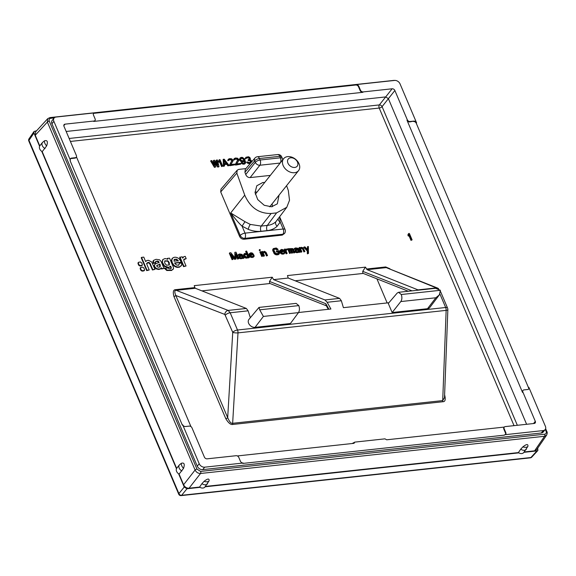<?xml version="1.0" encoding="UTF-8"?>
<svg xmlns="http://www.w3.org/2000/svg" width="576" height="576" viewBox="0 0 576 576"><rect width="100%" height="100%" fill="white"/><g stroke="black" fill="none" stroke-linecap="round" stroke-linejoin="round"><path stroke-width="0.86" d="M387.151 302.933L376.92 278.834M530.33 457.848A2.297 2.297 0 0 0 531.77 457.121A2.297 1.67 -137.4 0 1 530.87 457.538A2.297 1.253 83.8 0 1 530.33 457.848L181.094 495.612A2.297 1.253 -96.2 0 0 181.634 495.302A2.297 1.757 -140.8 0 1 178.906 493.574L184.241 487.037L186.962 488.765L200.03 487.346A4.586 3.362 38.5 0 0 204.919 487.037L209.095 480.809C209.383 478.31 207.698 478.49 204.048 481.356L201.946 483.638A4.586 3.362 38.5 0 0 207.511 483.782M205.106 486.799L518.846 452.873A4.586 3.362 38.5 0 0 523.728 452.563L527.911 446.335C528.199 443.837 526.514 444.017 522.864 446.882L520.754 449.165A4.586 3.362 38.5 0 0 526.32 449.309M523.915 452.326L536.962 450.914L537.876 450.482L537.754 448.085M205.402 486.432L518.386 452.592A4.586 3.362 38.5 0 0 518.846 452.873M54.209 117.922L50.731 118.296A1.526 0.835 -96.2 0 0 49.918 117.59L47.729 118.656L47.383 122.069L35.251 135.259L39.766 145.894A4.586 3.362 38.5 0 0 39.586 146.254A4.586 3.362 38.5 0 0 41.753 151.366A4.586 3.362 38.5 0 0 42.206 151.654L176.638 468.353A4.586 3.362 38.5 0 0 176.458 468.713A4.586 3.362 38.5 0 0 178.632 473.825L184.241 487.037M41.753 151.366L176.458 468.713M524.21 451.958L534.6 450.835L536.652 449.69L546.631 435.125C547.337 433.361 547.409 432.18 546.854 431.575L545.623 428.666M35.251 135.259L35.633 131.803M28.8 140.998L178.74 494.222A2.297 0.929 157 0 1 178.906 493.574L28.973 140.35A2.297 1.692 -145.6 0 1 29.016 138.802A2.297 2.297 0 0 0 28.8 140.998A2.297 0.929 -23 0 1 28.973 140.35L33.977 133.042L39.586 146.254M33.977 133.042L34.034 131.479L36.619 130.738M178.632 473.825A4.586 3.362 38.5 0 0 179.086 474.113L183.6 484.754C184.802 487.109 186.624 488.261 189.058 488.203L199.577 487.066A4.586 3.362 38.5 0 0 200.03 487.346M518.386 452.592L520.754 449.165M199.577 487.066L201.946 483.638M545.162 429.574A4.586 3.362 38.5 0 0 545.393 426.298L528.869 387.36A2.297 1.678 -141.5 0 1 528.754 388.994A2.297 1.678 -141.5 0 1 527.774 389.498L523.958 389.909A2.297 1.678 38.5 0 0 522.986 390.413A2.297 1.678 38.5 0 0 522.871 392.047L535.298 421.33A2.297 1.678 -141.5 0 1 535.183 422.971A2.297 1.678 -141.5 0 1 534.211 423.468L505.253 426.6A2.297 1.678 38.5 0 0 504.281 427.104A2.297 1.678 38.5 0 0 504.166 428.738L505.807 432.598A2.297 1.678 -141.5 0 1 505.692 434.232A2.297 1.678 -141.5 0 1 504.713 434.736L543.218 430.574A4.586 3.362 38.5 0 0 545.162 429.574L543.218 432.014A4.586 3.362 -141.5 0 1 541.267 433.015L202.73 469.62A4.586 3.362 -141.5 0 1 197.273 466.171L51.926 123.761A4.586 3.362 -141.5 0 1 52.157 120.492L54.101 118.044A4.586 3.362 38.5 0 0 53.87 121.32L70.402 160.258L70.078 160.668L182.369 425.196L182.693 424.793L199.217 463.73A4.586 3.362 38.5 0 0 204.674 467.179L243.173 463.018A2.297 1.678 -141.5 0 1 240.444 461.29L238.81 457.43A2.297 1.678 38.5 0 0 236.081 455.71L207.122 458.834A2.297 1.678 -141.5 0 1 204.394 457.114L191.966 427.824A2.297 1.678 38.5 0 0 189.238 426.103L185.422 426.514A2.297 1.678 -141.5 0 1 182.693 424.793M394.87 90.504L407.304 119.794A2.297 1.678 38.5 0 0 410.033 121.514L413.849 121.104A2.297 1.678 -141.5 0 1 416.578 122.825L400.046 83.887A4.586 3.362 38.5 0 0 394.589 80.438L356.09 84.6A2.297 1.678 -141.5 0 1 358.819 86.328L360.461 90.187A2.297 1.678 38.5 0 0 363.19 91.915L392.141 88.783A2.297 1.678 -141.5 0 1 394.87 90.504L382.082 106.646A2.297 1.642 38.2 0 0 379.354 104.918A2.297 1.253 -96.2 0 0 379.217 108.05A2.297 0.929 157 0 0 382.082 106.646L517.342 425.297M70.402 160.258A2.297 1.678 -141.5 0 1 70.517 158.623A2.297 1.678 -141.5 0 1 71.489 158.119L75.312 157.709A2.297 1.678 38.5 0 0 76.284 157.205A2.297 1.678 38.5 0 0 76.399 155.57L63.972 126.288A2.297 1.678 -141.5 0 1 64.08 124.654A2.297 1.678 -141.5 0 1 65.059 124.15L94.01 121.018A2.297 1.678 38.5 0 0 94.99 120.514A2.297 1.678 38.5 0 0 95.105 118.879L93.463 115.02A2.297 1.678 -141.5 0 1 93.578 113.386A2.297 1.678 -141.5 0 1 94.55 112.882L56.052 117.043A4.586 3.362 38.5 0 0 54.101 118.044M237.334 455.94L354.024 443.326L354.809 442.109L352.174 443.527M354.809 442.109L384.955 438.847L386.662 439.798L504.302 427.075M76.464 156.895L190.951 426.607M522.871 392.047L522.547 392.458A2.297 1.678 -141.5 0 1 522.655 390.816A2.297 1.678 -141.5 0 1 522.842 390.629M522.547 392.458L406.98 120.197L407.304 119.794M413.849 121.104L409.709 121.925A2.297 1.678 -141.5 0 1 406.98 120.197M413.525 121.507A2.297 1.678 -141.5 0 1 416.254 123.235L528.538 387.763A2.297 1.678 -141.5 0 1 528.566 389.182M93.434 113.602A2.297 1.678 -141.5 0 1 94.226 113.292L355.766 85.01A2.297 1.678 -141.5 0 1 358.495 86.731L360.137 90.598A2.297 1.678 -141.5 0 0 362.866 92.318L93.686 121.428L94.01 121.018M94.802 120.701A2.297 1.678 -141.5 0 1 94.666 120.924A2.297 1.678 -141.5 0 1 93.686 121.428M70.38 158.846A2.297 1.678 -141.5 0 1 71.165 158.53L74.988 158.119A2.297 1.678 -141.5 0 0 75.96 157.615A2.297 1.678 -141.5 0 0 76.104 157.392M505.807 432.598L505.483 433.008L503.842 429.142A2.297 1.678 -141.5 0 1 503.957 427.507A2.297 1.678 -141.5 0 1 504.137 427.32M505.483 433.008A2.297 1.678 -141.5 0 1 505.505 434.419M504.713 434.736L504.389 435.146L242.849 463.421L243.173 463.018M526.615 424.289L388.382 98.647L385.654 96.926L66.168 131.472M225.41 315.108A3.823 1.548 -23 0 1 230.184 312.768L237.506 330.005L445.658 307.498A3.823 2.095 83.8 0 1 446.148 310.37A3.823 0.914 2.2 0 0 447.854 309.679L444.499 397.663L442.706 400.586L232.646 423.295C231.163 423.734 229.507 421.862 227.686 417.694L232.733 332.352A3.823 0.857 3.4 0 0 237.996 332.878A3.823 2.095 -96.2 0 0 237.506 330.005A3.823 1.548 157 0 0 232.733 332.352L224.827 314.438L175.81 295.495A1.526 0.619 -23 0 1 173.902 296.431C172.75 291.881 173.326 289.627 175.63 289.663L194.818 287.59L195.329 288.266L246.341 308.448L248.126 310.824L250.351 317.729M444.607 394.97A1.526 0.619 157 0 0 444.636 394.963C445.781 399.514 445.205 401.767 442.901 401.731A1.526 0.835 -96.2 0 1 442.706 400.586L446.148 310.37L237.996 332.878L232.646 423.295A1.526 0.835 -96.2 0 0 232.841 424.447C230.767 424.951 228.413 423.014 225.77 418.63A1.526 0.619 -23 0 0 227.686 417.694L175.81 295.495C174.391 292.01 174.521 290.29 176.206 290.333L195.329 288.266M418.637 290.131L367.142 269.683L386.266 267.617A1.526 0.835 83.8 0 1 385.69 266.947L389.974 268.783M367.142 269.683L365.458 267.134L287.467 275.566L288.209 278.042L273.571 279.626L272.232 277.214L194.242 285.646L194.818 287.59M153.425 260.575L152.906 261.49L153.23 263.362L155.376 263.131L155.621 261.576M155.218 262.094L156.665 261.446L157.939 261.569L158.81 262.793M154.692 264.542L155.246 263.974L154.426 265.32L154.886 266.998L156.607 268.546L158.861 269.057L160.409 268.747L161.503 267.775L161.863 268.61L164.52 268.322L163.462 267.07L161.078 261.454L159.574 259.805L156.11 259.315L153.569 260.359L153.554 262.951L155.7 262.721M154.922 264.384L154.102 265.723L154.562 267.401L156.283 268.956L158.537 269.467L160.085 269.15L161.179 268.186M161.503 267.775L161.143 268.25M161.194 268.207L161.532 269.021L164.52 268.322M141.552 257.371L141.228 257.774L146.678 270.619L149.227 269.971L146.974 264.658L146.851 263.239L147.924 262.397L149.962 263.167L152.777 269.59L155.002 269.352L151.668 261.958L148.507 260.309L146.794 260.539L145.678 261.605L143.777 257.126L141.552 257.371L147.002 270.209L149.227 269.971M146.527 263.642L148.334 262.764L149.638 263.578L152.453 269.993L155.002 269.352M138.773 262.195L137.981 263.52L138.449 262.606L137.981 263.52L138.701 265.234L139.882 265.975L141.566 265.795L142.358 264.463L141.631 262.757L140.458 262.015L138.773 262.195L138.305 263.117L139.025 264.823L140.206 265.572L141.89 265.385L142.358 264.463M140.954 267.343L140.162 268.668L140.63 267.746L140.162 268.668L140.89 270.382L142.063 271.123L143.748 270.936L144.547 269.611L143.82 267.898L142.646 267.156L140.954 267.343L140.486 268.265L141.214 269.971L142.387 270.713L144.072 270.533L144.547 269.611M162.605 259.841L162.094 262.793L164.29 266.386L168.235 267.782L170.438 266.573M170.446 266.587L171.029 268.524M165.146 268.258L167.098 270.086L171.893 270.086L173.513 268.639L173.333 267.106L169.531 258.149L167.458 258.372L167.825 259.236L165.031 258.523L162.857 259.531L162.418 262.39L164.614 265.975L168.559 267.372L170.762 266.162L171.23 268.337L170.158 268.819L167.472 268.006L165.146 268.258L164.866 268.769L166.774 270.497L171.569 270.49L173.182 269.05M173.513 268.639L173.052 269.395M167.458 258.372L167.184 258.905M172.109 258.646L171.36 260.417L171.9 262.944L173.239 265.19L174.852 266.573L177.019 267.379L179.359 267.235L181.282 265.615M181.613 265.212L181.67 263.03L179.374 263.282L178.92 264.902C177.185 265.572 175.759 264.91 174.636 262.922L181.303 262.21L179.338 258.998C177.048 257.126 174.902 256.745 172.908 257.846L171.684 260.006L172.231 262.534L173.563 264.78L175.176 266.162L177.343 266.969L179.683 266.825L181.613 265.212L181.094 265.99M179.374 263.282L178.596 265.313M174.816 263.282L181.303 262.21M183.953 259.38L186.199 258.667L185.22 256.363L183.823 256.673L182.743 258.185L182.146 256.781L179.64 257.422L183.55 266.638L186.048 265.997L183.874 260.863L184.025 259.286M183.629 259.79L186.199 258.667M182.974 257.45L182.621 257.904M235.894 254.988L237.643 259.114L238.766 258.624L236.03 252.187L234.835 252.317L235.289 258.278L230.861 252.742L229.666 252.871L232.402 259.308L233.194 259.222L231.041 254.16L235.051 259.027L236.11 258.912L235.814 253.642L237.967 258.71L238.766 258.624M234.835 252.317L234.9 257.789M229.666 252.871L229.342 253.282L232.078 259.718L233.194 259.222M231.746 255.809L234.727 259.43L236.11 258.912M238.478 254.354L238.104 255.629L239.789 254.498L241.74 254.866L241.92 255.276L239.724 255.658L239.162 256.291L239.666 257.81L241.15 258.365L242.546 258.07L242.849 257.465L244.066 258.048L242.1 254.398L239.551 253.951L238.327 254.657L238.428 255.218L239.09 255.146M239.098 255.06L240.257 254.822L241.445 255.326M239.306 255.989L238.802 257.27L239.911 258.581L241.618 258.689L242.834 257.753M242.626 258.005L243.079 258.53L244.066 258.048M245.974 251.114L247.198 253.987L244.858 253.382L244.102 253.894L243.965 255.197L244.793 256.824L246.132 257.681L247.982 257.479L248.357 256.723L248.71 257.544L249.372 257.479L246.636 251.042L245.65 251.518L246.47 253.447M244.102 253.894L243.54 255.038L244.721 257.494L246.391 258.17L248.191 257.314M248.141 257.386L248.378 257.954L249.372 257.479M249.466 253.454L248.962 254.743L250.157 256.903L252.36 257.522L254.189 256.097L254.088 255.535L252.317 256.586L250.834 256.025L250.164 255.096L253.742 254.714L252.511 253.123L250.826 252.734L249.314 253.757L249.984 255.974L251.827 257.069L253.966 256.55M253.426 255.607L253.138 256.363M250.337 255.449L253.742 254.714M260.237 251.719L259.913 252.122L261.77 256.507L262.757 256.025L260.899 251.647L260.237 251.719L262.094 256.097L262.757 256.025M259.366 249.66L259.33 250.754L260.316 250.279L260.028 249.588L259.366 249.66L259.654 250.351L260.316 250.279M263.246 252.482L265.018 252.72L266.544 255.989L267.53 255.514L266.004 252.238L264.348 251.273L262.915 252.144L262.62 251.46L261.958 251.532L263.822 255.91L264.485 255.845L263.146 252.691L264.046 251.878L265.342 252.31L266.868 255.586L267.53 255.514M261.958 251.532L261.634 251.935L263.498 256.32L264.485 255.845M276.624 250.805L276.977 251.626L278.165 251.496L278.676 253.015L277.92 253.526L275.623 253.346L273.946 250.38L273.938 249.379L275.89 248.738L278.093 249.358L276.257 247.982L273.326 248.58L273.154 250.466L274.45 253.188L276.358 254.412L278.878 254.138L279.583 253.202L278.611 250.589L276.3 251.208L276.653 252.036L277.841 251.906L278.345 253.354M273.924 249.458L275.566 249.142L276.97 249.847L278.093 249.358M273.326 248.58L272.707 249.595L272.83 250.87L274.622 254.117L276.754 254.887L278.554 254.549L279.288 253.807M280.224 250.128L279.713 251.417L280.908 253.577L283.118 254.196L284.947 252.77L284.846 252.209L283.075 253.26L281.592 252.706L280.922 251.77L284.501 251.388L283.27 249.797L281.578 249.408L280.073 250.43L280.735 252.648L282.586 253.742L284.724 253.224M284.184 252.281L283.896 253.037M281.095 252.122L284.501 251.388M286.099 250.25L287.309 249.509L287.014 248.825L285.638 249.833L285.293 249.005L284.63 249.077L286.488 253.462L287.15 253.39L285.991 250.654L287.309 249.509M284.63 249.077L284.306 249.487L286.164 253.872L287.15 253.39M289.152 249.602L290.34 249.977L291.737 253.267L292.723 252.785L291.326 249.502L291.622 248.897L292.781 249.343L294.178 252.634L294.84 252.562L292.889 248.616L288.079 248.71L289.937 253.087L290.599 253.015L289.145 249.595L289.634 249.113L290.664 249.574L292.061 252.857L292.723 252.785M291.334 249.3L292.457 249.754L293.854 253.037L294.84 252.562M288.079 248.71L287.755 249.113L289.613 253.498L290.599 253.015M294.559 248.292L294.185 249.566L295.862 248.436L297.821 248.796L297.994 249.206L295.798 249.588L295.236 250.222L295.747 251.748L297.23 252.302L298.627 252.007L298.922 251.402L300.146 251.986L298.181 248.328L295.632 247.889L294.408 248.594L294.509 249.156L295.171 249.084M295.178 248.998L296.338 248.76L297.518 249.264M295.387 249.919L294.883 251.208L295.992 252.518L297.698 252.619L298.908 251.69M298.706 251.942L299.16 252.461L300.146 251.986M300.96 248.033L300.636 248.436L302.4 248.674L303.934 251.95L304.92 251.467L303.084 247.802L301.198 247.291L300.298 248.105L300.01 247.414L299.347 247.486L301.205 251.87L301.867 251.798L300.528 248.652L301.435 247.838L302.724 248.27L304.258 251.539L304.92 251.467M299.347 247.486L299.023 247.896L300.881 252.281L301.867 251.798M304.121 246.974L303.797 247.378L307.274 251.014L307.382 253.865L308.498 253.375L308.362 246.514L307.562 246.6L307.591 249.602L304.913 246.888L304.121 246.974L307.598 250.603L307.706 253.462L308.498 253.375M307.562 246.6L307.26 249.271M408.578 233.532L407.866 234.979L408.326 236.074L409.039 234.626L411.307 239.969L412.099 239.882L409.37 233.446L408.578 233.532L408.19 234.576L408.65 235.67M408.809 235.246L410.983 240.372L412.099 239.882M214.978 162.914L217.62 167.033L218.686 166.925L219.01 166.514L217.339 159.962L216.54 160.049L217.836 165.067L214.682 160.25L213.624 160.366L214.654 165.413L211.766 160.567L210.974 160.654L214.769 166.975L215.827 166.86L214.675 161.539L217.951 166.63L219.01 166.514M216.54 160.049L216.216 160.459L217.13 163.98M213.624 160.366L213.3 160.769L214.034 164.369M210.974 160.654L210.65 161.057L214.445 167.378L215.827 166.86M219.19 159.761L218.477 161.215L218.945 162.31L219.658 160.855L221.926 166.198L222.718 166.111L219.989 159.674L219.19 159.761L218.808 160.805L219.269 161.899M219.427 161.482L221.602 166.608L222.718 166.111M223.171 159.336L223.459 166.406L224.575 165.91L224.41 164.21L227.059 163.922L228.29 165.514L229.082 165.427L224.23 159.221L223.171 159.336L223.783 165.996L224.575 165.91M224.446 164.578L226.735 164.333L227.966 165.917L229.082 165.427M228.924 159.934L230.753 159.746L231.818 160.632L229.529 165.031L229.817 165.715L234.914 164.794L234.626 164.11L230.911 164.513L232.949 161.136L232.942 160.135L231.696 158.839L229.666 158.63L228.384 159.199L228.182 160.366L230.357 159.271L232.142 160.222L229.853 164.628L230.148 165.312L234.914 164.794M228.384 159.199L227.858 160.776L228.845 160.294M234.756 159.307L236.585 159.113L237.658 159.998L235.361 164.405L235.656 165.089L240.754 164.16L240.458 163.476L236.75 163.879L238.781 160.51L238.774 159.509L237.528 158.213L235.498 157.997L234.216 158.566L234.014 159.732L236.189 158.638L237.982 159.595L235.685 163.994L235.98 164.678L240.754 164.16M234.216 158.566L233.69 160.142L234.684 159.66M241.438 162.511L241.114 162.922L242.05 163.822L243.605 164.225L244.742 163.958L245.722 162.482L244.476 158.89L242.453 157.392L241.07 157.399L239.976 158.09L240.07 159.941L242.093 161.438L243.475 161.431L244.642 160.589L245.016 162.13L244.642 162.886L243.511 163.152L241.438 162.511L243.209 163.757L245.556 163.073M239.976 158.09L239.508 159.797L240.3 161.006L242.489 161.914L244.318 160.999L244.62 162.9M251.806 161.698L251.179 160.315L249.962 159.732L250.409 158.825L249.826 157.45L248.414 156.744L245.88 157.306L245.362 158.882L247.327 157.435L249.53 158.054L249.466 159.214L248.256 159.631L248.486 160.178L250.387 160.402L250.949 162.058L249.343 162.518L247.003 161.914L248.911 163.138L250.632 163.073M246.42 158.047L248.249 157.853L249.206 158.465L249.286 159.3L249.61 158.911M248.256 159.631L248.162 160.582L250.063 160.805L250.747 162.223M247.003 161.914L246.679 162.317L247.428 163.094L250.272 163.498M279.684 216.886L285.062 229.558A3.823 1.548 157 0 0 283.162 229.01A3.823 2.095 83.8 0 1 282.931 234.23A3.823 2.808 36.5 0 0 284.616 233.323L282.29 235.102L244.109 239.234C242.078 239.278 240.566 238.32 239.558 236.354L220.709 191.945L220.982 189.122M156.65 265.738L159.602 264.456L159.883 267.142M164.714 261.144L167.386 261.122L168.293 261.878L169.193 265.118M174.053 259.747L176.285 259.567L178.013 261.144M240.221 256.176L242.15 255.823L242.482 256.932L241.711 257.731L240.271 257.602L239.861 256.644L240.221 256.176L239.897 256.579L241.826 256.226L242.078 257.501M244.699 254.57L246.722 254.7L247.666 256.81M250.452 253.49L251.777 253.346L252.85 254.232L250.063 254.534L250.452 253.49L250.128 253.901L251.453 253.757L252.317 254.29M281.21 250.164L282.535 250.02L283.601 250.913L280.822 251.208L281.21 250.164L280.886 250.574L282.211 250.43L283.075 250.963M296.294 250.106L298.231 249.761L298.562 250.87L297.792 251.669L296.352 251.539L295.942 250.574L296.294 250.106L295.97 250.517L297.907 250.164L298.159 251.438M224.028 160.769L226.109 163.454M240.883 158.278L243.122 158.321L244.03 159.797L243.317 160.733L241.416 160.51L240.559 159.458L240.883 158.278L240.595 158.645L242.287 158.494L243.547 159.509L243.626 160.567M298.541 312.516L330.912 309.017L327.175 302.278L324.929 299.952L273.571 279.626M272.232 277.214L269.503 281.426L325.85 303.725L326.059 305.294L328.284 309.298M270.036 283.507L201.924 290.873M363.262 273.427L295.15 280.793M408.283 291.247L362.851 273.269L362.729 271.346L412.006 290.844M365.458 267.134L362.729 271.346M324.929 299.952L339.566 298.368L341.352 300.744L343.404 307.663L388.894 302.746M339.566 298.368L288.209 278.042M392.148 312.53L388.296 303.451L397.181 293.076L398.513 292.306L401.285 294.516C402.214 297.331 402.048 299.678 400.788 301.565L435.845 297.778L439.322 294.912L429.833 307.469A5.393 3.953 38.5 0 1 427.5 308.707L392.148 312.53L400.788 301.565M290.398 323.532L255.046 327.355L263.398 316.426L259.697 309.83L258.998 307.418L296.114 303.379L298.807 305.597C299.743 308.405 299.628 310.752 298.454 312.631L290.398 323.532M258.998 307.418L248.947 319.392A5.393 3.953 38.5 0 0 249.43 324.655A5.393 3.953 38.5 0 0 255.046 327.355M259.697 309.83L298.807 305.597M398.513 292.306L435.55 288.302L440.395 290.29L439.322 294.912M440.395 290.29L401.285 294.516M418.154 289.872L436.327 287.906L386.266 267.617L437.58 288.079A3.823 3.103 112.1 0 0 436.327 287.906L436.946 288.274M326.333 305.791L269.626 283.349L269.503 281.426M161.532 269.021L161.863 268.61M160.085 269.15L160.409 268.747M155.542 261.691L156.989 261.043L158.263 261.166L159.134 262.39L155.246 263.974M153.23 263.362L153.554 262.951M159.034 264.377L159.926 264.053L160.207 266.738L158.177 267.271L156.888 266.285L156.974 265.334L158.71 264.787M170.294 266.782L170.762 266.162M164.786 261.086L167.71 260.712L169.279 262.634L169.373 264.931L166.666 265.205C164.671 263.686 164.153 262.181 165.11 260.683L164.858 260.914M178.337 260.734L174.017 261.194L174.406 259.315L176.609 259.164L178.337 260.734M179.964 257.018L183.874 266.227L186.048 265.997M159.602 264.456L159.926 264.053M160.056 265.536L160.38 265.133M152.453 269.993L152.777 269.59M150.084 264.42L150.408 264.01M149.054 263.002L149.378 262.591M146.678 270.619L147.002 270.209M167.386 261.122L167.71 260.712M168.955 263.045L169.279 262.634M168.883 262.901L169.214 262.498M171.569 270.49L171.893 270.086M166.774 270.497L167.098 270.086M164.866 268.769L165.19 268.358M170.95 267.782L171.274 267.372M173.239 265.19L173.563 264.78M183.55 266.638L183.874 266.227M184.601 259.15L184.925 258.739M237.643 259.114L237.967 258.71M234.727 259.43L235.051 259.027M232.078 259.718L232.402 259.308M247.486 254.671L247.975 256.478L246.694 257.047L245.03 256.082L244.735 254.398L246.535 254.059L247.486 254.671L247.162 255.082M223.934 159.826L226.699 163.39L224.309 163.649L223.934 159.826M245.88 157.306L245.686 158.472L246.348 158.4M243.079 258.53L243.403 258.12M242.827 258.271L243.151 257.861M242.222 258.48L242.546 258.07M241.618 258.689L241.942 258.278M240.826 258.768L241.15 258.365M240.235 258.689L240.559 258.286M239.911 258.581L240.235 258.178M239.342 258.214L239.666 257.81M238.975 257.681L239.299 257.278M238.802 257.27L239.126 256.867M238.831 256.694L239.162 256.291M241.416 255.269L241.74 254.866M241.171 255.01L241.495 254.606M240.847 254.902L241.171 254.498M240.257 254.822L240.581 254.412M239.465 254.909L239.789 254.498M238.104 255.629L238.428 255.218M237.989 255.355L238.313 254.945M238.003 255.067L238.327 254.657M241.826 256.226L242.15 255.823M242.172 257.047L242.496 256.644M240.365 256.385L240.689 255.982M242.158 257.335L242.482 256.932M248.378 257.954L248.71 257.544M247.658 257.89L247.982 257.479M247.19 258.084L247.514 257.674M246.391 258.17L246.715 257.76M245.808 258.091L246.132 257.681M245.29 257.861L245.614 257.45M244.721 257.494L245.045 257.083M244.469 257.234L244.793 256.824M244.102 256.702L244.426 256.291M243.641 255.6L243.965 255.197M243.54 255.038L243.864 254.635M243.554 254.75L243.878 254.347M247.745 256.45L248.069 256.039M246.722 254.7L247.046 254.29M246.211 254.462L246.535 254.059M245.621 254.383L245.945 253.98M244.822 254.47L245.146 254.066M249.178 255.578L249.502 255.168M249.66 256.385L249.984 255.974M248.962 254.743L249.286 254.333M248.99 254.167L249.314 253.757M253.231 257.285L253.555 256.882M252.36 257.522L252.684 257.119M251.503 257.472L251.827 257.069M251.05 257.378L251.374 256.975M250.538 257.148L250.862 256.745M250.157 256.903L250.481 256.493M251.964 253.987L252.288 253.577M251.453 253.757L251.777 253.346M250.596 253.706L250.92 253.296M261.77 256.507L262.094 256.097M259.33 250.754L259.654 250.351M263.498 256.32L263.822 255.91M266.544 255.989L266.868 255.586M265.442 253.39L265.766 252.979M265.018 252.72L265.342 252.31M264.636 252.475L264.96 252.065M264.312 252.367L264.636 251.957M263.722 252.288L264.046 251.878M263.254 252.482L263.578 252.072M278.554 254.549L278.878 254.138M277.949 254.758L278.273 254.347M276.754 254.887L277.078 254.477M276.034 254.822L276.358 254.412M275.386 254.606L275.71 254.196M274.622 254.117L274.946 253.706M274.126 253.598L274.45 253.188M273.701 252.922L274.025 252.518M272.83 250.87L273.154 250.466M272.671 250.171L272.995 249.768M272.707 249.595L273.031 249.185M276.97 249.847L277.294 249.444M276.667 249.451L276.991 249.048M276.149 249.221L276.473 248.818M275.566 249.142L275.89 248.738M274.37 249.271L274.694 248.868M273.931 249.422L274.219 249.062M278.309 253.001L278.633 252.59M277.841 251.906L278.165 251.496M276.653 252.036L276.977 251.626M279.929 252.252L280.26 251.842M280.411 253.058L280.735 252.648M279.713 251.417L280.037 251.006M279.749 250.841L280.073 250.43M283.982 253.958L284.314 253.555M283.118 254.196L283.442 253.793M282.262 254.146L282.586 253.742M281.808 254.052L282.132 253.649M281.29 253.822L281.614 253.418M280.908 253.577L281.232 253.174M282.722 250.661L283.046 250.25M282.211 250.43L282.535 250.02M281.354 250.38L281.678 249.97M286.164 253.872L286.488 253.462M286.243 250.135L286.567 249.732M289.613 253.498L289.937 253.087M290.866 248.911L291.182 248.515M293.854 253.037L294.178 252.634M292.457 249.754L292.781 249.343M292.212 249.494L292.536 249.084M292.018 249.372L292.342 248.962M291.694 249.264L292.018 248.854M291.737 253.267L292.061 252.857M290.34 249.977L290.664 249.574M290.088 249.718L290.412 249.314M289.901 249.595L290.225 249.192M289.577 249.487L289.901 249.084M289.31 249.516L289.634 249.113M299.16 252.461L299.484 252.058M298.908 252.202L299.232 251.798M298.303 252.41L298.627 252.007M297.698 252.619L298.022 252.216M296.906 252.706L297.23 252.302M296.316 252.626L296.64 252.223M295.992 252.518L296.316 252.115M295.423 252.151L295.747 251.748M295.056 251.618L295.38 251.208M294.883 251.208L295.207 250.798M294.912 250.632L295.236 250.222M297.497 249.206L297.821 248.796M297.245 248.947L297.576 248.537M296.928 248.839L297.252 248.429M296.338 248.76L296.662 248.35M295.538 248.846L295.862 248.436M294.185 249.566L294.509 249.156M294.07 249.293L294.394 248.882M294.084 249.005L294.408 248.594M297.907 250.164L298.231 249.761M298.253 250.985L298.577 250.582M296.446 250.322L296.77 249.912M298.238 251.273L298.562 250.87M300.881 252.281L301.205 251.87M303.934 251.95L304.258 251.539M302.825 249.343L303.149 248.94M302.4 248.674L302.724 248.27M302.018 248.429L302.342 248.026M301.694 248.321L302.026 247.918M301.111 248.242L301.435 247.838M307.274 251.014L307.598 250.603M307.382 253.865L307.706 253.462M410.983 240.372L411.307 239.969M407.866 234.979L408.19 234.576M214.445 167.378L214.769 166.975M217.62 167.033L217.951 166.63M221.602 166.608L221.926 166.198M218.477 161.215L218.808 160.805M227.966 165.917L228.29 165.514M226.735 164.333L227.059 163.922M223.459 166.406L223.783 165.996M229.529 165.031L229.853 164.628M229.817 165.715L230.148 165.312M231.79 161.208L232.114 160.798M231.818 160.632L232.142 160.222M231.703 160.358L232.027 159.948M231.264 159.977L231.588 159.566M230.753 159.746L231.077 159.336M230.033 159.682L230.357 159.271M229.5 159.739L229.824 159.329M228.931 159.905L229.219 159.538M227.858 160.776L228.182 160.366M227.758 160.214L228.082 159.804M235.361 164.405L235.685 163.994M235.656 165.089L235.98 164.678M237.622 160.574L237.946 160.171M237.658 159.998L237.982 159.595M237.535 159.725L237.859 159.322M237.096 159.343L237.42 158.94M236.585 159.113L236.909 158.71M235.865 159.048L236.189 158.638M235.332 159.106L235.656 158.695M234.763 159.271L235.051 158.904M233.69 160.142L234.014 159.732M233.597 159.581L233.921 159.17M241.416 163.318L241.747 162.907M244.692 162.533L245.016 162.13M244.649 162.108L244.973 161.705M244.433 161.273L244.757 160.862M244.318 160.999L244.642 160.589M243.756 161.633L244.08 161.222M243.151 161.842L243.475 161.431M242.489 161.914L242.813 161.503M241.769 161.849L242.093 161.438M240.926 161.51L241.25 161.1M240.3 161.006L240.624 160.596M239.746 160.344L240.07 159.941M239.508 159.797L239.832 159.394M239.486 159.084L239.81 158.681M244.742 163.958L245.066 163.555M244.138 164.167L244.462 163.764M243.605 164.225L243.929 163.822M242.885 164.16L243.209 163.757M242.05 163.822L242.374 163.418M243.662 159.782L243.986 159.372M243.706 160.207L244.03 159.797M243.547 159.509L243.871 159.098M243.238 159.113L243.562 158.702M242.798 158.731L243.122 158.321M242.287 158.494L242.611 158.09M241.826 158.4L242.15 157.997M240.905 158.501L241.229 158.098M250.236 163.512L250.56 163.102M249.178 163.627L249.502 163.217M248.587 163.548L248.911 163.138M247.939 163.325L248.263 162.922M247.428 163.094L247.752 162.691M246.989 162.713L247.313 162.31M250.776 162.166L251.1 161.755M250.79 161.878L251.114 161.467M250.56 161.323L250.884 160.92M250.063 160.805L250.387 160.402M249.545 160.574L249.869 160.171M248.695 160.524L249.019 160.121M248.162 160.582L248.486 160.178M249.322 158.738L249.646 158.335M249.206 158.465L249.53 158.054M248.767 158.083L249.091 157.673M248.249 157.853L248.573 157.442M247.529 157.788L247.853 157.378M247.003 157.846L247.327 157.435M246.427 158.011L246.722 157.644M245.362 158.882L245.686 158.472M245.261 158.321L245.585 157.91M245.88 168.624L238.802 169.387L237.197 170.194L236.837 173.124L244.735 195.134C250.2 207.583 259.006 213.696 271.152 213.48L276.588 212.89L286.776 207.288L289.526 200.232L288.295 190.426L286.574 185.674M270.317 175.399L250.135 177.581C248.112 177.617 246.643 176.602 245.736 174.528L244.915 172.246L245.318 169.279M264.686 182.462L262.814 182.506L256.781 185.782L255.053 192.564L257.731 199.584L264.247 205.294L271.562 206.784L277.337 203.832L279.058 195.113M272.398 206.654A13.385 9.806 38.5 0 0 272.03 203.933M257.076 192.024A13.385 9.806 38.5 0 0 255.499 192.082A13.385 9.806 38.5 0 0 255.024 192.139M280.159 163.044L259.862 165.24A3.823 2.095 -96.2 0 0 260.093 160.02A3.823 1.548 157 0 0 255.319 162.367A3.823 2.736 38.2 0 0 259.862 165.24L250.135 177.581M245.736 174.528L255.319 162.367L254.678 160.855A3.823 1.548 -23 0 1 259.452 158.508A3.823 2.095 -96.2 0 0 257.422 156.744A3.823 3.823 0 0 0 254.923 158.062A3.823 2.794 40.6 0 0 254.678 160.855L244.915 172.246M281.678 156.852A3.823 3.823 0 0 0 277.747 154.548A3.823 2.095 83.8 0 1 279.778 156.312A3.823 1.548 -23 0 1 281.678 156.852L282.319 158.364A3.823 1.548 157 0 0 280.418 157.824A3.823 2.095 83.8 0 1 280.361 162.785M244.98 221.688L230.688 212.954C235.505 219.254 239.292 223.654 242.064 226.152L244.98 221.688L250.308 224.431L261.223 226.073L271.152 213.48M286.776 207.288L275.918 221.666C273.708 223.769 270.842 225.014 267.329 225.418L276.588 212.89M278.215 218.873A3.823 2.57 -154.3 0 0 280.195 222.026L279.562 217.051M244.735 195.134L230.688 212.954L240.25 235.483A3.823 2.736 38.2 0 0 244.8 238.356A3.823 2.095 -96.2 0 0 245.023 233.136A3.823 1.548 157 0 0 240.25 235.483L239.558 236.354M248.27 229.363C252.619 231.07 256.86 231.71 260.993 231.293L267.098 230.638C271.202 230.162 274.55 228.694 277.135 226.238L280.195 222.026L283.162 229.01L245.023 233.136L242.064 226.152L248.27 229.363A3.823 1.008 111.4 0 1 250.308 224.431M94.55 112.882L94.226 113.292M356.09 84.6L355.766 85.01M528.869 387.36L528.538 387.763M416.578 122.825L416.254 123.235M50.731 118.296C49.248 118.613 48.766 119.556 49.277 121.147A1.526 0.619 157 0 0 47.383 122.069L195.084 470.03C196.308 472.334 198.122 473.479 200.534 473.479L544.565 436.277L546.631 435.125M179.086 474.113L183.521 468.382C184.961 464.119 184.241 462.42 181.354 463.277L179.352 464.926A4.586 3.362 38.5 0 0 181.922 470.988M176.638 468.353L179.352 464.926M42.206 151.654L46.642 145.922C48.089 141.66 47.362 139.961 44.474 140.818L42.473 142.466A4.586 3.362 38.5 0 0 45.043 148.529M39.766 145.894L42.473 142.466M291.902 157.19A9.562 7.006 -141.5 0 1 298.562 170.618A9.562 7.006 -141.5 0 1 290.275 172.138A9.562 7.006 -141.5 0 1 283.615 158.71A9.562 7.006 -141.5 0 1 291.902 157.19M292.219 167.112A5.738 4.205 38.5 0 0 297.878 164.491A5.738 4.205 38.5 0 0 293.198 158.141A5.738 4.205 -141.5 0 0 287.539 160.769A5.738 4.205 -141.5 0 0 292.219 167.112M536.962 450.914L530.87 457.538L181.634 495.302L186.962 488.765M49.277 121.147L196.978 469.109L200.614 471.406L544.644 434.21A1.526 0.835 83.8 0 1 544.565 436.277L534.6 450.835M200.614 471.406A1.526 0.835 83.8 0 1 200.534 473.479L189.058 488.203M544.644 434.21C546.127 433.894 546.61 432.943 546.098 431.359L545.278 429.422M197.273 466.171L199.217 463.73M51.926 123.761L53.87 121.32M202.73 469.62L204.674 467.179M535.298 421.33L533.542 423.54M392.141 88.783L379.354 104.918L69.134 138.463M70.402 141.444L379.217 108.05L514.037 425.65M173.902 296.431L225.77 418.63M232.841 424.447L442.901 401.731M385.69 266.947L366.502 269.021M224.827 314.438A3.823 3.053 -68.9 0 1 228.161 310.414L176.206 290.333A1.526 0.835 83.8 0 1 175.63 289.663M325.85 303.725L328.91 309.233M246.341 308.448L228.161 310.414L230.184 312.768L248.126 310.824M327.175 302.278L341.352 300.744M439.92 293.99L445.658 307.498A3.823 1.548 157 0 1 447.552 308.045L440.611 291.686M263.398 316.426L298.454 312.631M427.5 308.707L435.845 297.778M158.537 269.467L158.861 269.057M156.283 268.956L156.607 268.546M154.562 267.401L154.886 266.998M154.102 265.723L154.426 265.32M158.666 262.246L158.998 261.842M157.939 261.569L158.263 261.166M156.665 261.446L156.989 261.043M152.906 261.49L153.23 261.086M157.219 265.349L157.543 264.946M149.638 263.578L149.962 263.167M148.334 262.764L148.658 262.361M147.6 262.8L147.924 262.397M139.882 265.975L140.206 265.572M138.701 265.234L139.025 264.823M142.063 271.123L142.387 270.713M140.89 270.382L141.214 269.971M168.293 261.878L168.617 261.475M168.235 267.782L168.559 267.372M164.29 266.386L164.614 265.975M162.094 262.793L162.418 262.39M176.285 259.567L176.609 259.164M179.359 267.235L179.683 266.825M177.019 267.379L177.343 266.969M174.852 266.573L175.176 266.162M171.9 262.944L172.231 262.534M171.36 260.417L171.684 260.006M259.452 158.508L260.093 160.02L280.418 157.824L279.778 156.312L259.452 158.508M220.709 191.945L236.837 173.124M260.993 231.293A3.823 2.095 83.8 0 1 261.223 226.073L267.329 225.418A3.823 2.095 -96.2 0 0 267.098 230.638M244.109 239.234L244.8 238.356L282.931 234.23L282.29 235.102M275.918 221.666A3.823 2.592 -133.6 0 0 277.135 226.238M65.059 124.15L63.814 125.712M363.19 91.915L362.866 92.318M541.267 433.015L543.218 430.574M503.842 429.142L504.166 428.738M409.709 121.925L410.033 121.514M358.819 86.328L358.495 86.731M360.461 90.187L360.137 90.598M71.489 158.119L71.165 158.53M75.312 157.709L74.988 158.119M394.279 80.474A1.526 0.835 -96.2 0 0 393.948 80.388L49.918 117.59M196.978 469.109A1.526 0.619 157 0 0 195.084 470.03L183.6 484.754M181.354 463.277A4.586 2.239 52.7 0 0 183.521 468.382M546.098 431.359A1.526 0.619 -23 0 1 546.854 431.575M44.474 140.818A4.586 2.239 52.7 0 0 46.642 145.922M522.864 446.882A4.586 2.47 18.5 0 0 527.911 446.335M204.048 481.356A4.586 2.47 18.5 0 0 209.095 480.809M522.986 390.413L522.655 390.816M437.58 288.079L438.602 288.655M447.854 309.679A3.823 3.823 0 0 0 447.552 308.045M153.569 260.359L153.245 260.77M138.355 262.418L138.031 262.822M142.308 265.169L141.984 265.572M140.537 267.559L140.213 267.97M144.497 270.31L144.173 270.72M172.26 258.437L171.936 258.847M183.125 257.234L182.801 257.638M254.923 158.062L245.275 169.322M277.747 154.548L257.422 156.744M282.622 159.955A3.823 3.823 0 0 0 282.319 158.364M220.946 189.166L237.161 170.244M284.616 233.323A3.823 3.823 0 0 0 285.062 229.558M94.666 120.924L94.99 120.514M503.957 427.507L504.281 427.104M76.284 157.205L75.96 157.615M29.016 138.802L34.034 131.479M178.74 494.222A2.297 2.297 0 0 0 181.094 495.612M531.77 457.121L537.876 450.482M395.042 80.417L393.948 80.388M47.729 118.656L35.59 131.854M283.615 158.71L255.326 194.22M298.562 170.618L269.726 206.827"/></g></svg>
